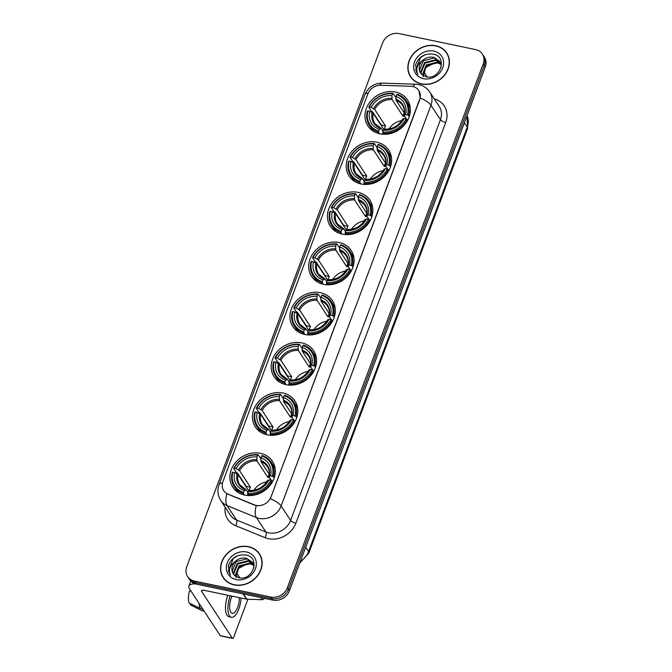 <?xml version="1.0" encoding="UTF-8"?>
<svg xmlns="http://www.w3.org/2000/svg" width="672" height="672" viewBox="0 0 672 672"><rect width="100%" height="100%" fill="white"/><g stroke="black" fill="none" stroke-linecap="round" stroke-linejoin="round"><path stroke-width="1.01" d="M320.452 292.698A23.68 20.303 -33.3 0 0 295.336 302.182A23.68 20.303 -33.3 0 0 292.841 326.6A23.68 20.303 -33.3 0 0 304.819 334.505A23.68 20.303 -33.3 0 0 329.944 325.021A23.68 20.303 -33.3 0 0 332.43 300.602A23.68 20.303 -33.3 0 0 320.452 292.698M376.732 142.187A23.68 20.303 -33.3 0 0 351.607 151.67A23.68 20.303 -33.3 0 0 349.121 176.089A23.68 20.303 -33.3 0 0 361.099 183.994A23.68 20.303 -33.3 0 0 386.215 174.51A23.68 20.303 -33.3 0 0 388.71 150.091A23.68 20.303 -33.3 0 0 376.732 142.187M357.966 192.352A23.68 20.303 -33.3 0 0 332.85 201.835A23.68 20.303 -33.3 0 0 330.355 226.254A23.68 20.303 -33.3 0 0 342.342 234.167A23.68 20.303 -33.3 0 0 367.458 224.675A23.68 20.303 -33.3 0 0 369.953 200.256A23.68 20.303 -33.3 0 0 357.966 192.352M339.209 242.525A23.68 20.303 -33.3 0 0 314.093 252.008A23.68 20.303 -33.3 0 0 311.598 276.427A23.68 20.303 -33.3 0 0 323.576 284.332A23.68 20.303 -33.3 0 0 348.701 274.848A23.68 20.303 -33.3 0 0 351.187 250.429A23.68 20.303 -33.3 0 0 339.209 242.525M301.694 342.863A23.68 20.303 -33.3 0 0 276.578 352.355A23.68 20.303 -33.3 0 0 274.084 376.774A23.68 20.303 -33.3 0 0 286.062 384.678A23.68 20.303 -33.3 0 0 311.186 375.194A23.68 20.303 -33.3 0 0 313.673 350.776A23.68 20.303 -33.3 0 0 301.694 342.863M282.937 393.036A23.68 20.303 -33.3 0 0 257.813 402.52A23.68 20.303 -33.3 0 0 255.326 426.938A23.68 20.303 -33.3 0 0 267.305 434.843A23.68 20.303 -33.3 0 0 292.429 425.359A23.68 20.303 -33.3 0 0 294.916 400.94A23.68 20.303 -33.3 0 0 282.937 393.036M260.4 453.306A23.68 20.303 -33.3 0 0 235.284 462.79A23.68 20.303 -33.3 0 0 232.789 487.208A23.68 20.303 -33.3 0 0 244.776 495.113A23.68 20.303 -33.3 0 0 269.892 485.629A23.68 20.303 -33.3 0 0 272.387 461.21A23.68 20.303 -33.3 0 0 260.4 453.306M395.489 92.014A23.68 20.303 -33.3 0 0 370.364 101.497A23.68 20.303 -33.3 0 0 367.878 125.916A23.68 20.303 -33.3 0 0 379.856 133.82A23.68 20.303 -33.3 0 0 404.972 124.337A23.68 20.303 -33.3 0 0 407.467 99.918A23.68 20.303 -33.3 0 0 395.489 92.014M412.726 86.52A12.062 10.34 -33.3 0 0 410.777 86.285L380.789 85.26A12.062 10.34 -33.3 0 0 367.886 93.87L222.877 481.715A12.062 10.34 -33.3 0 0 223.658 490.61A12.062 10.34 -33.3 0 0 227.934 494.08L254.285 504.84A12.062 10.34 -33.3 0 0 270.959 497.02L419.614 99.439A12.062 10.34 -33.3 0 0 418.832 90.544A12.062 10.34 -33.3 0 0 412.726 86.52M435.784 45.738A21.672 18.572 -33.3 0 0 412.793 54.415A21.672 18.572 -33.3 0 0 410.516 76.759A21.672 18.572 -33.3 0 0 421.478 83.992A21.672 18.572 -33.3 0 0 444.469 75.314A21.672 18.572 -33.3 0 0 446.746 52.97A21.672 18.572 -33.3 0 0 435.784 45.738M410.18 75.785A21.672 18.572 -33.3 0 0 411.046 77.515M248.497 546.655A21.672 18.572 -33.3 0 0 225.506 555.332A21.672 18.572 -33.3 0 0 223.23 577.685A21.672 18.572 -33.3 0 0 234.192 584.917A21.672 18.572 -33.3 0 0 257.183 576.24A21.672 18.572 -33.3 0 0 259.459 553.888A21.672 18.572 -33.3 0 0 248.497 546.655M222.894 576.702A21.672 18.572 -33.3 0 0 223.759 578.432M419.009 90.838L420.185 97.994L419.74 99.624L270.354 498.725A15.641 5.233 20.5 0 1 281.131 505.991A17.875 15.322 146.7 0 1 259.132 518.406A17.875 15.322 146.7 0 1 256.427 517.574L227.069 505.588A17.875 15.322 146.7 0 1 220.727 500.447L230.202 514.878A17.875 15.322 -33.3 0 0 236.544 520.019L265.902 532.006A17.875 15.322 -33.3 0 0 268.607 532.829A17.875 15.322 -33.3 0 0 290.606 520.422L440.429 119.683A17.875 15.322 -33.3 0 0 439.278 106.504L429.803 92.081A17.875 15.322 146.7 0 1 430.962 105.252A15.641 5.233 -159.5 0 0 420.185 97.994M187.631 576.584L189.655 579.667A13.406 11.491 -33.3 0 0 196.434 584.144L272.899 600.13L271.891 598.592A13.406 11.491 -33.3 0 0 288.38 589.285L484.226 65.486A13.406 11.491 -33.3 0 0 483.353 55.6A13.406 11.491 -33.3 0 1 484.226 65.486L288.38 589.285A13.406 11.491 -33.3 0 1 271.891 598.592L195.426 582.599L271.891 598.592L270.875 597.055A13.406 11.491 -33.3 0 0 287.372 587.74L483.21 63.949A13.406 11.491 -33.3 0 0 482.345 54.062A13.406 11.491 -33.3 0 0 475.566 49.585L399.101 33.6A13.406 11.491 -33.3 0 0 382.603 42.907L186.766 566.706A13.406 11.491 -33.3 0 0 187.631 576.584A13.406 11.491 -33.3 0 0 194.418 581.062L270.875 597.055M188.647 578.13A13.406 11.491 -33.3 0 0 195.426 582.599A13.406 11.491 -33.3 0 1 188.647 578.13M257.872 505.772L254.47 505.117L226.859 493.718A15.641 6.938 112.2 0 0 227.069 505.588L236.544 520.019A4.469 1.982 -67.8 0 1 235.654 525.68A22.344 19.152 146.7 0 1 225.162 507.192M259.946 554.677A21.672 18.572 -33.3 0 0 258.695 553.19M447.233 53.752A21.672 18.572 -33.3 0 0 445.981 52.273M272.899 600.13A13.406 11.491 -33.3 0 0 289.397 590.822L485.234 67.024A13.406 11.491 -33.3 0 0 484.369 57.145L482.345 54.062M448.098 55.49A21.445 18.388 -33.3 0 0 447.569 54.634L446.561 53.096A21.445 18.388 -33.3 0 0 435.708 45.931A21.445 18.388 -33.3 0 0 412.961 54.524A21.445 18.388 -33.3 0 0 410.701 76.642A21.445 18.388 -33.3 0 0 421.554 83.798A21.445 18.388 -33.3 0 0 444.31 75.205A21.445 18.388 -33.3 0 0 446.561 53.096M423.226 76.793L425.788 67.57L435.086 62.546M422.411 74.962L426.25 64.94L437.069 62.244L440.899 64.067M422.738 75.222L426.653 65.554L437.472 62.857L440.983 64.445M421.277 73.861L420.689 71.954L424.645 62.504L435.464 59.8L440.395 62.647M421.537 74.138L421.092 72.568L425.048 63.109L435.868 60.413L440.546 62.992M422.562 60.48A11.172 9.576 -33.3 0 0 420.554 72.92A11.172 9.576 -33.3 0 0 422.033 74.609L426.048 76.768C440.026 80.506 448.174 56.986 433.684 54.214C424.729 53.063 418.698 56.658 415.582 65.008L417.119 73.282L417.908 74.332C415.397 69.233 416.951 64.613 422.562 60.48C425.88 57.582 429.652 56.54 433.86 57.355L439.698 61.362L441 64.512L441.193 67.049M420.588 72.971L419.488 70.123L423.444 60.665L434.263 57.968L439.891 61.673M433.793 51.064A15.641 13.406 -33.3 0 0 414.548 61.916A15.641 13.406 -33.3 0 0 423.469 78.674A15.641 13.406 -33.3 0 0 442.714 67.813A15.641 13.406 -33.3 0 0 433.793 51.064M410.701 76.642L411.718 78.179A21.445 18.388 -33.3 0 0 412.289 78.994M417.203 73.408L415.682 69.602L420.647 57.439L425.233 54.667M427.182 76.978L423.57 71.476M260.812 556.408A21.445 18.388 -33.3 0 0 260.282 555.551L259.274 554.014A21.445 18.388 -33.3 0 0 248.422 546.857A21.445 18.388 -33.3 0 0 225.674 555.442A21.445 18.388 -33.3 0 0 223.415 577.559A21.445 18.388 -33.3 0 0 234.268 584.716A21.445 18.388 -33.3 0 0 257.015 576.131A21.445 18.388 -33.3 0 0 259.274 554.014M235.939 577.71L238.501 568.495L247.8 563.472M235.124 575.879L238.963 565.866L249.782 563.161L253.613 564.992M235.452 576.139L239.366 566.479L250.186 563.774L253.697 565.362M233.99 574.787L233.402 572.872L237.359 563.422L248.178 560.717L253.109 563.573M234.251 575.064L233.806 573.485L237.762 564.035L248.581 561.33L253.26 563.909M235.276 561.406A11.172 9.576 -33.3 0 0 233.268 573.838A11.172 9.576 -33.3 0 0 234.746 575.534L238.762 577.693C252.739 581.431 260.887 557.903 246.397 555.131C237.443 553.98 231.412 557.584 228.295 565.933L229.832 574.207L230.622 575.249C228.11 570.15 229.664 565.538 235.276 561.406C238.594 558.499 242.365 557.458 246.574 558.281L252.412 562.288L253.714 565.438L253.907 567.966M233.302 573.888L232.201 571.04L236.158 561.59L246.977 558.886L252.605 562.59M246.506 551.981A15.641 13.406 -33.3 0 0 227.262 562.842A15.641 13.406 -33.3 0 0 236.183 579.592A15.641 13.406 -33.3 0 0 255.427 568.73A15.641 13.406 -33.3 0 0 246.506 551.981M223.415 577.559L224.431 579.096A21.445 18.388 -33.3 0 0 225.002 579.919M229.916 574.333L228.396 570.52L233.36 558.356L237.947 555.584M401.822 120.532A16.531 14.171 -33.3 0 0 389.038 128.932M379.562 133.762L378.63 132.342L378.68 131.166A21.269 18.228 -33.3 0 1 367.886 110.905L369.743 111.292A19.211 16.472 -33.3 0 0 379.361 129.343L381.268 128.512L383.015 131.166M383.964 129.746L373.195 113.358L369.743 111.292M381.108 125.395A21.227 18.194 146.7 0 1 381.276 125.051L372.557 111.779L371.507 111.292L368.802 107.176L369.356 106.957A21.269 18.228 -33.3 0 1 392.641 93.828L391.952 95.651A19.211 16.472 -33.3 0 0 371.221 107.352L374.674 109.41L385.526 125.941A16.531 14.171 -33.3 0 0 384.115 129.637M404.678 116.34A16.531 14.171 -33.3 0 0 402.94 116.122L392.087 99.59L391.952 95.651M392.641 93.828L393.187 93.416L395.892 97.532L395.892 98.843M367.886 110.905L367.324 111.124A22.159 19.001 -33.3 0 0 369.398 125.471L372.103 129.587A22.159 19.001 -33.3 0 0 373.338 131.233M382.662 133.182A22.159 19.001 -33.3 0 0 407.047 119.423L405.98 118.868A21.269 18.228 -33.3 0 1 382.704 132.006L383.368 134.266M407.652 120.347L407.047 119.423M369.398 125.471A22.159 19.001 -33.3 0 0 378.63 132.342M393.187 93.416A22.159 19.001 -33.3 0 0 368.802 107.176M382.704 132.006L383.384 130.183A19.211 16.472 -33.3 0 0 404.124 118.482L405.98 118.868M379.361 129.343L378.68 131.166M371.221 107.352L369.356 106.957M404.124 118.482L402.704 119.524M385.3 129.352L383.384 130.183M372.162 112.552A17.186 14.734 -33.3 0 0 380.604 128.411L381.268 128.512M410.172 107.041A22.159 19.001 -33.3 0 0 409.156 105.252L406.451 101.136A22.159 19.001 -33.3 0 0 397.211 94.256L396.665 94.668A21.269 18.228 -33.3 0 1 407.459 114.929L408.517 115.483A22.159 19.001 -33.3 0 0 406.451 101.136M408.517 115.483L409.265 116.617M407.459 114.929L405.594 114.542A19.211 16.472 -33.3 0 0 395.984 96.491L396.665 94.668M406.526 119.154L404.183 115.584L405.594 114.542M395.984 96.491L396.11 100.43L404.418 113.089M404.183 115.584L404.326 115.03A17.186 14.734 -33.3 0 0 395.884 99.17M404.2 112.753L402.94 116.122M385.526 125.941L381.276 125.051M383.065 170.705A16.531 14.171 -33.3 0 0 370.272 179.096M360.805 183.926L359.873 182.515L359.923 181.339A21.269 18.228 -33.3 0 1 349.129 161.078L350.986 161.465A19.211 16.472 -33.3 0 0 360.604 179.508L362.51 178.676L364.258 181.339M365.207 179.92L354.438 163.531L350.986 161.465M362.351 175.568A21.227 18.194 146.7 0 1 362.519 175.224L353.8 161.952L352.75 161.465L350.045 157.349L350.599 157.13A21.269 18.228 -33.3 0 1 373.884 143.993L373.195 145.824A19.211 16.472 -33.3 0 0 352.464 157.525L355.916 159.583L366.769 176.114A16.531 14.171 -33.3 0 0 365.358 179.81M385.921 166.513A16.531 14.171 -33.3 0 0 384.182 166.286L373.33 149.764L373.195 145.824M373.884 143.993L374.43 143.59L377.135 147.706L377.135 149.016M349.129 161.078L348.566 161.288A22.159 19.001 -33.3 0 0 350.641 175.636L353.346 179.752A22.159 19.001 -33.3 0 0 354.581 181.406M363.896 183.355A22.159 19.001 -33.3 0 0 388.29 169.596L387.223 169.042A21.269 18.228 -33.3 0 1 363.947 182.179L364.61 184.439M388.886 170.52L388.29 169.596M350.641 175.636A22.159 19.001 -33.3 0 0 359.873 182.515M374.43 143.59A22.159 19.001 -33.3 0 0 350.045 157.349M363.947 182.179L364.627 180.356A19.211 16.472 -33.3 0 0 385.358 168.655L387.223 169.042M360.604 179.508L359.923 181.339M352.464 157.525L350.599 157.13M385.358 168.655L383.947 169.697M366.534 179.525L364.627 180.356M353.396 162.725A17.186 14.734 -33.3 0 0 361.847 178.584L362.51 178.676M391.415 157.214A22.159 19.001 -33.3 0 0 390.39 155.425L387.694 151.309A22.159 19.001 -33.3 0 0 378.454 144.43L377.908 144.841A21.269 18.228 -33.3 0 1 388.702 165.102L389.76 165.656A22.159 19.001 -33.3 0 0 387.694 151.309M389.76 165.656L390.508 166.79M388.702 165.102L386.837 164.707A19.211 16.472 -33.3 0 0 377.219 146.664L377.908 144.841M387.769 169.327L385.426 165.757L386.837 164.707M377.219 146.664L377.353 150.604L385.661 163.254M385.426 165.757L385.568 165.194A17.186 14.734 -33.3 0 0 377.118 149.335M385.442 162.918L384.182 166.286M366.769 176.114L362.519 175.224M364.308 220.87A16.531 14.171 -33.3 0 0 351.515 229.27M342.048 234.1L341.116 232.688L341.158 231.512A21.269 18.228 -33.3 0 1 330.364 211.243L332.228 211.638A19.211 16.472 -33.3 0 0 341.846 229.681L343.753 228.85L345.5 231.504M346.45 230.093L335.681 213.696L332.228 211.638M343.594 225.742A21.227 18.194 146.7 0 1 343.753 225.397L335.042 212.117L333.992 211.638L331.288 207.522L331.842 207.304A21.269 18.228 -33.3 0 1 355.127 194.166L354.438 195.989A19.211 16.472 -33.3 0 0 333.707 207.69L337.159 209.756L348.012 226.288A16.531 14.171 -33.3 0 0 346.592 229.984M367.164 216.686A16.531 14.171 -33.3 0 0 365.425 216.46L354.564 199.928L354.438 195.989M355.127 194.166L355.673 193.763L358.378 197.879L358.378 199.181M330.364 211.243L329.809 211.462A22.159 19.001 -33.3 0 0 331.884 225.809L334.589 229.925A22.159 19.001 -33.3 0 0 335.824 231.571M345.139 233.528A22.159 19.001 -33.3 0 0 369.524 219.769L368.466 219.215A21.269 18.228 -33.3 0 1 345.19 232.352L345.853 234.604M370.129 220.685L369.524 219.769M331.884 225.809A22.159 19.001 -33.3 0 0 341.116 232.688M355.673 193.763A22.159 19.001 -33.3 0 0 331.288 207.522M345.19 232.352L345.87 230.521A19.211 16.472 -33.3 0 0 366.601 218.828L368.466 219.215M341.846 229.681L341.158 231.512M333.707 207.69L331.842 207.304M366.601 218.828L365.19 219.87M347.777 229.69L345.87 230.521M334.639 212.898A17.186 14.734 -33.3 0 0 343.09 228.749L343.753 228.85M372.658 207.388A22.159 19.001 -33.3 0 0 371.633 205.598L368.936 201.474A22.159 19.001 -33.3 0 0 359.696 194.603L359.15 195.006A21.269 18.228 -33.3 0 1 369.944 215.267L371.003 215.821A22.159 19.001 -33.3 0 0 368.936 201.474M371.003 215.821L371.75 216.964M369.944 215.267L368.08 214.88A19.211 16.472 -33.3 0 0 358.462 196.837L359.15 195.006M369.012 219.5L366.668 215.922L368.08 214.88M358.462 196.837L358.596 200.768L366.904 213.427M366.668 215.922L366.811 215.368A17.186 14.734 -33.3 0 0 358.361 199.508M366.685 213.091L365.425 216.46M348.012 226.288L343.753 225.397M345.551 271.043A16.531 14.171 -33.3 0 0 332.758 279.443M323.291 284.273L322.358 282.853L322.4 281.677A21.269 18.228 -33.3 0 1 311.606 261.416L313.471 261.811A19.211 16.472 -33.3 0 0 323.089 279.854L324.996 279.023L326.743 281.677M327.692 280.266L316.924 263.869L313.471 261.811M324.828 275.906A21.227 18.194 146.7 0 1 324.996 275.562L316.285 262.29L315.227 261.803L312.53 257.687L313.085 257.477A21.269 18.228 -33.3 0 1 336.361 244.339L335.681 246.162A19.211 16.472 -33.3 0 0 314.95 257.863L318.402 259.921L329.255 276.452A16.531 14.171 -33.3 0 0 327.835 280.157M348.407 266.851A16.531 14.171 -33.3 0 0 346.668 266.633L335.807 250.102L335.681 246.162M336.361 244.339L336.916 243.928L339.62 248.044L339.62 249.354M311.606 261.416L311.052 261.635A22.159 19.001 -33.3 0 0 313.127 275.982L315.823 280.098A22.159 19.001 -33.3 0 0 317.066 281.744M326.382 283.702A22.159 19.001 -33.3 0 0 350.767 269.942L349.709 269.388A21.269 18.228 -33.3 0 1 326.424 282.517L327.096 284.777M351.372 270.858L350.767 269.942M313.127 275.982A22.159 19.001 -33.3 0 0 322.358 282.853M336.916 243.928A22.159 19.001 -33.3 0 0 312.53 257.687M326.424 282.517L327.113 280.694A19.211 16.472 -33.3 0 0 347.844 268.993L349.709 269.388M323.089 279.854L322.4 281.677M314.95 257.863L313.085 257.477M347.844 268.993L346.433 270.043M329.02 279.863L327.113 280.694M315.882 263.063A17.186 14.734 -33.3 0 0 324.332 278.922L324.996 279.023M353.9 257.561A22.159 19.001 -33.3 0 0 352.876 255.763L350.171 251.647A22.159 19.001 -33.3 0 0 340.939 244.768L340.385 245.179A21.269 18.228 -33.3 0 1 351.187 265.44L352.246 265.994A22.159 19.001 -33.3 0 0 350.171 251.647M352.246 265.994L352.993 267.137M351.187 265.44L349.322 265.054A19.211 16.472 -33.3 0 0 339.704 247.002L340.385 245.179M350.255 269.674L347.903 266.095L349.322 265.054M339.704 247.002L339.83 250.942L348.146 263.6M347.903 266.095L348.054 265.541A17.186 14.734 -33.3 0 0 339.604 249.682M347.928 263.264L346.668 266.633M329.255 276.452L324.996 275.562M326.794 321.216A16.531 14.171 -33.3 0 0 314 329.616M304.525 334.438L303.643 331.85A21.269 18.228 -33.3 0 1 292.849 311.59L294.714 311.976A19.211 16.472 -33.3 0 0 304.324 330.028L306.239 329.196L307.986 331.85M308.935 330.431L298.166 314.042L294.714 311.976M306.071 326.08A21.227 18.194 146.7 0 1 306.239 325.735L297.528 312.463L296.47 311.976L293.765 307.86L294.328 307.642A21.269 18.228 -33.3 0 1 317.604 294.512L316.924 296.335A19.211 16.472 -33.3 0 0 296.184 308.036L299.645 310.094L310.498 326.626A16.531 14.171 -33.3 0 0 309.078 330.322M329.65 317.024A16.531 14.171 -33.3 0 0 327.902 316.806L317.05 300.275L316.924 296.335M317.604 294.512L318.158 294.101L320.855 298.217L320.863 299.527M292.849 311.59L292.295 311.808A22.159 19.001 -33.3 0 0 294.361 326.147L297.066 330.271A22.159 19.001 -33.3 0 0 298.309 331.918M307.625 333.866A22.159 19.001 -33.3 0 0 332.01 320.107L330.952 319.553A21.269 18.228 -33.3 0 1 307.667 332.69L308.33 334.95M332.615 321.031L332.01 320.107M294.361 326.147A22.159 19.001 -33.3 0 0 303.601 333.026M318.158 294.101A22.159 19.001 -33.3 0 0 293.765 307.86M307.667 332.69L308.356 330.868A19.211 16.472 -33.3 0 0 329.087 319.166L330.952 319.553M304.324 330.028L303.643 331.85M296.184 308.036L294.328 307.642M329.087 319.166L327.676 320.208M310.262 330.036L308.356 330.868M297.125 313.236A17.186 14.734 -33.3 0 0 305.575 329.095L306.239 329.196M335.143 307.726A22.159 19.001 -33.3 0 0 334.118 305.936L331.414 301.82A22.159 19.001 -33.3 0 0 322.182 294.941L321.628 295.352A21.269 18.228 -33.3 0 1 332.422 315.613L333.488 316.168A22.159 19.001 -33.3 0 0 331.414 301.82M333.488 316.168L334.236 317.302M332.422 315.613L330.565 315.218A19.211 16.472 -33.3 0 0 320.947 297.175L321.628 295.352M331.498 319.838L329.146 316.268L330.565 315.218M320.947 297.175L321.073 301.115L329.389 313.774M329.146 316.268L329.297 315.714A17.186 14.734 -33.3 0 0 320.846 299.855M329.162 313.438L327.902 316.806M310.498 326.626L306.239 325.735M308.028 371.389A16.531 14.171 -33.3 0 0 295.243 379.781M285.768 384.611L284.886 382.024A21.269 18.228 -33.3 0 1 274.092 361.763L275.957 362.149A19.211 16.472 -33.3 0 0 285.566 380.192L287.482 379.361L289.229 382.024M290.178 380.604L279.409 364.207L275.957 362.149M287.314 376.253A21.227 18.194 146.7 0 1 287.482 375.908L278.762 362.636L277.712 362.149L275.008 358.033L275.57 357.815A21.269 18.228 -33.3 0 1 298.847 344.677L298.166 346.508A19.211 16.472 -33.3 0 0 277.427 358.201L280.879 360.268L291.74 376.799A16.531 14.171 -33.3 0 0 290.321 380.495M310.892 367.198A16.531 14.171 -33.3 0 0 309.145 366.971L298.292 350.44L298.166 346.508M298.847 344.677L299.401 344.274L302.098 348.39L302.098 349.692M274.092 361.763L273.538 361.973A22.159 19.001 -33.3 0 0 275.604 376.32L278.309 380.436A22.159 19.001 -33.3 0 0 279.552 382.091M288.868 384.04A22.159 19.001 -33.3 0 0 313.253 370.28L312.194 369.726A21.269 18.228 -33.3 0 1 288.91 382.864L289.573 385.123M313.858 371.204L313.253 370.28M275.604 376.32A22.159 19.001 -33.3 0 0 284.844 383.2M299.401 344.274A22.159 19.001 -33.3 0 0 275.008 358.033M288.91 382.864L289.59 381.041A19.211 16.472 -33.3 0 0 310.33 369.34L312.194 369.726M285.566 380.192L284.886 382.024M277.427 358.201L275.57 357.815M310.33 369.34L308.918 370.381M291.505 380.201L289.59 381.041M278.368 363.409A17.186 14.734 -33.3 0 0 286.818 379.268L287.482 379.361M316.386 357.899A22.159 19.001 -33.3 0 0 315.361 356.11L312.656 351.994A22.159 19.001 -33.3 0 0 303.425 345.114L302.87 345.517A21.269 18.228 -33.3 0 1 313.664 365.786L314.731 366.341A22.159 19.001 -33.3 0 0 312.656 351.994M314.731 366.341L315.479 367.475M313.664 365.786L311.808 365.392A19.211 16.472 -33.3 0 0 302.19 347.348L302.87 345.517M312.74 370.012L310.388 366.433L311.808 365.392M302.19 347.348L302.316 351.288L310.632 363.938M310.388 366.433L310.54 365.879A17.186 14.734 -33.3 0 0 302.089 350.02M310.405 363.602L309.145 366.971M291.74 376.799L287.482 375.908M289.271 421.554A16.531 14.171 -33.3 0 0 276.486 429.954M267.011 434.784L266.087 433.373L266.129 432.188A21.269 18.228 -33.3 0 1 255.335 411.928L257.2 412.322A19.211 16.472 -33.3 0 0 266.809 430.366L268.724 429.534L270.472 432.188M271.412 430.777L260.652 414.38L257.2 412.322M268.556 426.426A21.227 18.194 146.7 0 1 268.724 426.082L260.005 412.801L258.955 412.322L256.25 408.206L256.813 407.988A21.269 18.228 -33.3 0 1 280.09 394.85L279.409 396.673A19.211 16.472 -33.3 0 0 258.67 408.374L262.122 410.441L272.983 426.964A16.531 14.171 -33.3 0 0 271.564 430.668M292.127 417.371A16.531 14.171 -33.3 0 0 290.388 417.144L279.535 400.613L279.409 396.673M280.09 394.85L280.636 394.439L283.34 398.563L283.34 399.865M255.335 411.928L254.78 412.146A22.159 19.001 -33.3 0 0 256.847 426.493L259.552 430.609A22.159 19.001 -33.3 0 0 260.795 432.256M270.11 434.213A22.159 19.001 -33.3 0 0 294.496 420.454L293.437 419.899A21.269 18.228 -33.3 0 1 270.152 433.037L270.816 435.288M295.1 421.369L294.496 420.454M256.847 426.493A22.159 19.001 -33.3 0 0 266.087 433.373M280.636 394.439A22.159 19.001 -33.3 0 0 256.25 408.206M270.152 433.037L270.833 431.206A19.211 16.472 -33.3 0 0 291.572 419.504L293.437 419.899M266.809 430.366L266.129 432.188M258.67 408.374L256.813 407.988M291.572 419.504L290.161 420.554M272.748 430.374L270.833 431.206M259.61 413.574A17.186 14.734 -33.3 0 0 268.061 429.433L268.724 429.534M297.62 408.072A22.159 19.001 -33.3 0 0 296.604 406.274L293.899 402.158A22.159 19.001 -33.3 0 0 284.668 395.287L284.113 395.69A21.269 18.228 -33.3 0 1 294.907 415.951L295.974 416.506A22.159 19.001 -33.3 0 0 293.899 402.158M295.974 416.506L296.722 417.648M294.907 415.951L293.042 415.565A19.211 16.472 -33.3 0 0 283.433 397.522L284.113 395.69M293.983 420.185L291.631 416.606L293.042 415.565M283.433 397.522L283.559 401.453L291.875 414.112M291.631 416.606L291.782 416.052A17.186 14.734 -33.3 0 0 283.332 400.193M291.648 413.776L290.388 417.144M272.983 426.964L268.724 426.082M266.742 481.824A16.531 14.171 -33.3 0 0 253.949 490.224M244.482 495.054L243.55 493.634L243.592 492.458A21.269 18.228 -33.3 0 1 232.798 472.198L234.662 472.592A19.211 16.472 -33.3 0 0 244.28 490.636L246.187 489.804L247.934 492.458M248.884 491.047L238.115 474.65L234.662 472.592M246.028 486.688A21.227 18.194 146.7 0 1 246.187 486.343L237.476 473.071L236.426 472.584L233.722 468.468L234.276 468.258A21.269 18.228 -33.3 0 1 257.561 455.12L256.872 456.943A19.211 16.472 -33.3 0 0 236.141 468.644L239.593 470.702L250.446 487.234A16.531 14.171 -33.3 0 0 249.026 490.938M269.598 477.632A16.531 14.171 -33.3 0 0 267.859 477.414L256.998 460.883L256.872 456.943M257.561 455.12L258.107 454.709L260.812 458.825L260.812 460.135M232.798 472.198L232.243 472.416A22.159 19.001 -33.3 0 0 234.318 486.763L237.023 490.879A22.159 19.001 -33.3 0 0 238.258 492.526M247.573 494.483A22.159 19.001 -33.3 0 0 271.958 480.724L270.9 480.169A21.269 18.228 -33.3 0 1 247.624 493.298L248.287 495.558M272.563 481.639L271.958 480.724M234.318 486.763A22.159 19.001 -33.3 0 0 243.55 493.634M258.107 454.709A22.159 19.001 -33.3 0 0 233.722 468.468M247.624 493.298L248.304 491.476A19.211 16.472 -33.3 0 0 269.035 479.774L270.9 480.169M244.28 490.636L243.592 492.458M236.141 468.644L234.276 468.258M269.035 479.774L267.624 480.824M250.211 490.644L248.304 491.476M237.073 473.844A17.186 14.734 -33.3 0 0 245.524 489.703L246.187 489.804M275.092 468.342A22.159 19.001 -33.3 0 0 274.067 466.544L271.37 462.428A22.159 19.001 -33.3 0 0 262.13 455.549L261.584 455.96A21.269 18.228 -33.3 0 1 272.378 476.221L273.437 476.776A22.159 19.001 -33.3 0 0 271.37 462.428M273.437 476.776L274.184 477.918M272.378 476.221L270.514 475.835A19.211 16.472 -33.3 0 0 260.896 457.783L261.584 455.96M271.446 480.446L269.102 476.876L270.514 475.835M260.896 457.783L261.03 461.723L269.338 474.382M269.102 476.876L269.245 476.322A17.186 14.734 -33.3 0 0 260.795 460.463M269.119 474.046L267.859 477.414M250.446 487.234L246.187 486.343M195.493 583.901A17.875 5.981 -159.5 0 0 188.916 586.026A17.875 5.981 -159.5 0 0 189.563 588.916L220.256 635.662L232.336 638.182L201.634 591.444A4.469 1.495 20.5 0 1 201.474 590.713A4.469 1.495 20.5 0 1 204.397 590.36L246.473 599.155L243.012 593.88M232.336 638.182A2.234 0.874 101.8 0 0 232.613 638.4L220.542 635.872A2.234 0.874 -78.2 0 1 220.256 635.662M232.613 638.4A2.234 0.874 101.8 0 0 233.705 637.174L247.884 599.239M239.896 577.895L236.284 572.393M264.314 598.332A2.234 1.915 146.7 0 1 262.021 599.718L246.834 599.197A2.234 1.915 146.7 0 1 246.473 599.155M231.966 596.123A11.172 4.376 101.8 0 0 231.353 597.618A11.172 4.376 101.8 0 0 232.218 613.36A11.172 4.376 101.8 0 0 237.67 607.236A11.172 4.376 101.8 0 0 239.358 597.668M227.842 595.258A15.196 5.947 101.8 0 0 227.8 595.384A15.196 5.947 101.8 0 0 228.984 616.787L231.395 617.299A15.196 5.947 101.8 0 0 238.804 608.966A15.196 5.947 101.8 0 0 241.072 598.03M230.261 595.77A15.196 5.947 101.8 0 0 230.21 595.888A15.196 5.947 101.8 0 0 231.395 617.299M199.164 603.532A14.742 5.771 101.8 0 0 200.088 608.269L189.067 602.944A11.617 4.553 101.8 0 1 189.496 590.906L190.966 591.058M202.616 608.798L200.088 608.269M190.747 603.758L190.327 604.867L201.356 610.193L203.885 610.722M201.356 610.193A14.742 5.771 101.8 0 0 201.97 610.613A14.742 5.771 101.8 0 0 202.516 610.798L204.162 611.142M190.327 604.867A11.617 4.553 101.8 0 0 190.655 605.06L201.97 610.613M295.89 523.186A4.469 1.495 20.5 0 1 290.606 520.422L281.131 505.991L430.962 105.252L440.429 119.683A4.469 1.495 20.5 0 0 445.721 122.447L295.89 523.186A22.344 19.152 146.7 0 1 268.397 538.7A22.344 19.152 146.7 0 1 265.012 537.667L235.654 525.68M429.803 92.081C427.106 88.124 423.436 85.638 418.799 84.605L415.775 84.244A15.641 5.124 92 0 0 412.952 86.57M222.499 482.941A15.641 5.233 -159.5 0 0 219.013 484.739C217.081 490.216 217.652 495.457 220.727 500.447M219.013 484.739L364.778 94.853A15.641 5.233 20.5 0 1 368.231 93.055M364.778 94.853C368.138 87.192 373.993 83.269 382.351 83.101A15.641 5.124 92 0 0 379.621 85.277M256.242 505.621A15.641 6.938 112.2 0 0 256.427 517.574L265.902 532.006A4.469 1.982 -67.8 0 1 265.012 537.667M434.23 98.826A22.344 19.152 146.7 0 1 445.721 122.447M287.372 587.74L289.397 590.822M483.21 63.949L485.234 67.024M194.418 581.062L196.434 584.144M300.451 561.246A17.875 15.322 -33.3 0 0 308.566 551.536L467.242 127.134A17.875 15.322 -33.3 0 0 467.04 115.685L467.561 128.579L308.885 552.98A8.938 2.99 20.5 0 0 308.566 551.536L305.71 547.184M464.386 122.783L467.242 127.134A8.938 2.99 20.5 0 1 467.561 128.579M373.195 113.358A16.531 14.171 -33.3 0 0 374.867 123.547L381.041 128.31M392.087 99.59A16.531 14.171 -33.3 0 0 374.674 109.41M384.628 129.251A17.186 14.734 -33.3 0 0 402.856 118.969M391.852 98.322A17.186 14.734 -33.3 0 0 373.632 108.604M404.09 115.256C404.88 111.51 404.351 108.226 402.511 105.395A16.531 14.171 -33.3 0 0 396.11 100.43M354.438 163.531A16.531 14.171 -33.3 0 0 356.11 173.712L362.284 178.483M373.33 149.764A16.531 14.171 -33.3 0 0 355.916 159.583M365.87 179.424A17.186 14.734 -33.3 0 0 384.098 169.142M373.094 148.495A17.186 14.734 -33.3 0 0 354.875 158.777M385.333 165.43C386.123 161.683 385.594 158.399 383.754 155.568A16.531 14.171 -33.3 0 0 377.353 150.604M335.681 213.696A16.531 14.171 -33.3 0 0 337.352 223.885L343.526 228.648M354.564 199.928A16.531 14.171 -33.3 0 0 337.159 209.756M347.113 229.597A17.186 14.734 -33.3 0 0 365.341 219.316M354.337 198.668A17.186 14.734 -33.3 0 0 336.118 208.95M366.576 215.594C367.357 211.856 366.836 208.564 364.997 205.733A16.531 14.171 -33.3 0 0 358.596 200.768M316.924 263.869A16.531 14.171 -33.3 0 0 318.595 274.058L324.769 278.821M335.807 250.102A16.531 14.171 -33.3 0 0 318.402 259.921M328.356 279.762A17.186 14.734 -33.3 0 0 346.576 269.48M335.58 248.842A17.186 14.734 -33.3 0 0 317.36 259.123M347.819 265.768C348.6 262.021 348.079 258.737 346.231 255.906A16.531 14.171 -33.3 0 0 339.83 250.942M298.166 314.042A16.531 14.171 -33.3 0 0 299.838 324.232L306.004 328.994M317.05 300.275A16.531 14.171 -33.3 0 0 299.645 310.094M309.599 329.935A17.186 14.734 -33.3 0 0 327.818 319.654M316.823 299.006A17.186 14.734 -33.3 0 0 298.603 309.288M329.062 315.941C329.843 312.194 329.314 308.91 327.474 306.079A16.531 14.171 -33.3 0 0 321.073 301.115M279.409 364.207A16.531 14.171 -33.3 0 0 281.081 374.396L287.246 379.159M298.292 350.44A16.531 14.171 -33.3 0 0 280.879 360.268M290.842 380.108A17.186 14.734 -33.3 0 0 309.061 369.827M298.066 349.18A17.186 14.734 -33.3 0 0 279.846 359.461M310.304 366.106C311.086 362.368 310.556 359.075 308.717 356.252A16.531 14.171 -33.3 0 0 302.316 351.288M260.652 414.38A16.531 14.171 -33.3 0 0 262.324 424.57L268.489 429.332M279.535 400.613A16.531 14.171 -33.3 0 0 262.122 410.441M272.084 430.282A17.186 14.734 -33.3 0 0 290.304 420M279.308 399.353A17.186 14.734 -33.3 0 0 261.08 409.634M291.539 416.279C292.328 412.541 291.799 409.248 289.96 406.417A16.531 14.171 -33.3 0 0 283.559 401.453M238.115 474.65A16.531 14.171 -33.3 0 0 239.786 484.84L245.96 489.602M256.998 460.883A16.531 14.171 -33.3 0 0 239.593 470.702M249.547 490.543A17.186 14.734 -33.3 0 0 267.775 480.262M256.771 459.623A17.186 14.734 -33.3 0 0 238.552 469.904M269.01 476.549C269.791 472.802 269.27 469.518 267.431 466.687A16.531 14.171 -33.3 0 0 261.03 461.723M201.634 591.444L202.07 590.276M243.398 593.964L246.834 599.197M262.021 599.718L260.602 597.559M415.775 84.244L382.351 83.101M299.762 563.102L308.885 552.98M384.972 129.133C392.658 129.251 398.546 125.916 402.637 119.137M366.215 179.298C373.901 179.416 379.789 176.089 383.88 169.31M347.458 229.471C355.135 229.589 361.024 226.262 365.123 219.484M328.7 279.644C336.378 279.762 342.266 276.427 346.366 269.648M309.943 329.818C317.621 329.935 323.509 326.6 327.608 319.822M291.186 379.982C298.864 380.1 304.752 376.774 308.851 369.995M272.42 430.156C280.106 430.273 285.995 426.938 290.094 420.168M249.892 490.426C257.569 490.543 263.458 487.208 267.557 480.43M188.916 586.026L190.772 581.07"/></g></svg>
